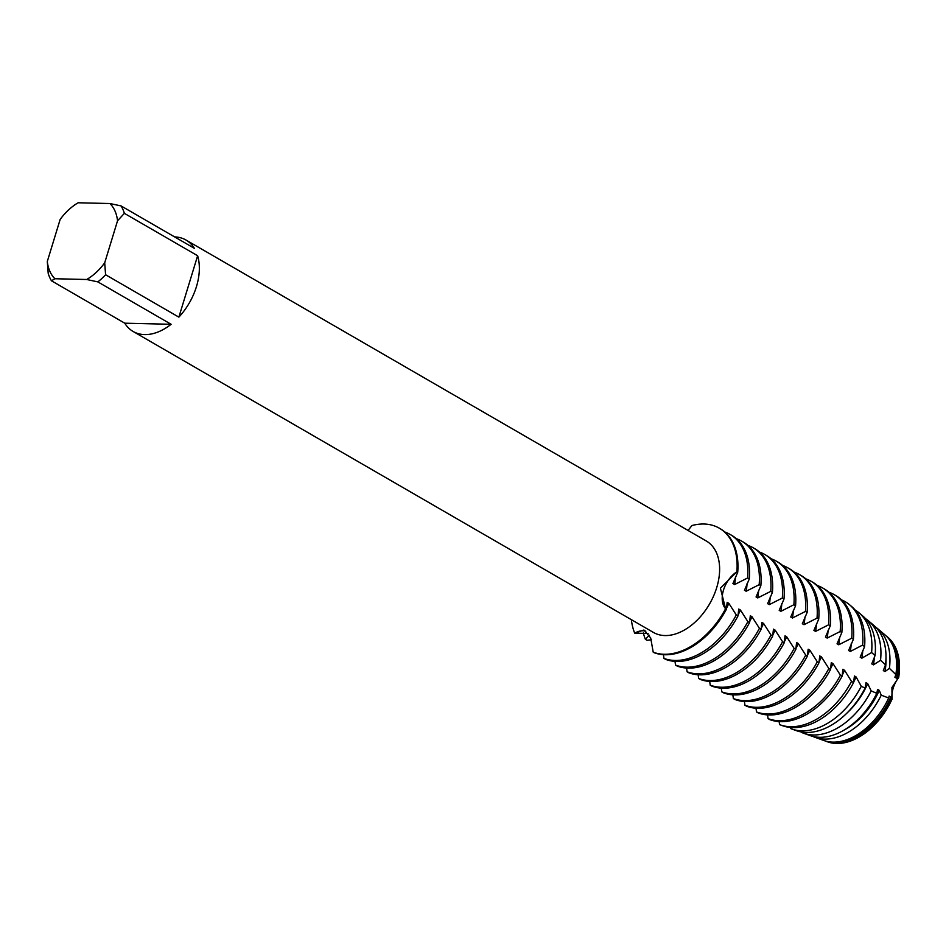 <?xml version="1.0" encoding="UTF-8"?>
<svg xmlns="http://www.w3.org/2000/svg" width="946" height="946" viewBox="0 0 946 946"><rect width="100%" height="100%" fill="white"/><g stroke="black" fill="none" stroke-linecap="round" stroke-linejoin="round"><path stroke-width="1.42" d="M780.876 611.329L793.883 604.742L795.574 605.724L790.761 617.04L792.452 618.01L805.448 611.435L807.139 612.417L802.326 623.733L804.017 624.703L817.025 618.128L818.716 619.11L813.903 630.426L815.594 631.396L828.59 624.821L830.281 625.803L825.468 637.119L827.159 638.089L840.166 631.514L841.845 632.496L837.044 643.812L838.724 644.782L851.731 638.207L853.422 639.189L848.609 650.505L850.3 651.475L862.634 645.066L864.573 646.662L860.174 657.198L861.865 658.168L871.597 652.551L875.074 655.531L871.751 663.891L873.442 664.861L880.537 660.296L885.527 664.778L883.316 670.584L885.007 671.554L889.417 668.361L895.874 674.569L894.892 677.277L896.572 678.247L898.203 676.91L898.7 677.407A60.733 39.519 120 0 0 887.975 637.427A60.733 39.519 120 0 0 887.703 637.202A60.733 39.519 120 0 1 898.7 677.407L891.924 687.505L892.054 699.165L891.924 687.505L898.7 677.419A23.591 15.349 -60 0 0 892.043 699.165A60.733 39.519 120 0 1 827.242 741.711A60.733 39.519 120 0 0 827.584 741.841L826.91 741.593A60.863 39.602 120 0 1 825.385 740.99M54.927 278.739A46.945 30.544 120 0 1 47.3 261.474L60.154 219.437A46.945 30.544 120 0 1 71.861 207.091L74.403 205.069A52.81 34.363 120 0 1 74.699 204.833L78.163 202.775L109.913 203.532A46.945 30.544 120 0 1 117.541 220.796L124.364 213.347L197.631 255.739A52.81 34.363 120 0 1 196.449 286.626A52.81 34.363 120 0 1 178.865 317.135L105.585 274.742A52.81 34.363 120 0 1 97.852 281.896L171.131 324.289L124.754 323.189L51.474 280.796L54.927 278.739L86.689 279.496L97.852 281.896M174.655 236.914A52.81 34.363 120 0 1 185.995 240.036A52.81 34.363 120 0 1 194.356 248.313L121.088 205.932A52.81 34.363 120 0 1 124.364 213.347M185.995 240.036L706.272 540.982A52.81 34.363 120 0 1 716.725 587.572A52.81 34.363 120 0 1 653.379 632.413L133.114 331.467A52.81 34.363 120 0 1 124.754 323.189M720.414 588.187L736.875 571.774A23.591 15.349 -60 0 0 725.57 608.751L720.414 588.187M688.049 530.446L691.928 525.55A70.418 45.822 120 0 1 736.875 571.774L737.726 572.259L732.913 583.576L734.604 584.557L747.6 577.982L749.291 578.952L744.478 590.269L746.169 591.25L759.177 584.675L760.856 585.645L756.055 596.961L757.734 597.931L770.742 591.368L772.433 592.338L767.62 603.654L769.311 604.624L782.318 598.061L783.998 599.031L779.197 610.347L780.876 611.317A59.622 38.798 120 0 0 781.786 603.631M648.116 633.453L634.671 633.122A23.591 15.349 120 0 1 645.858 631.136A23.591 15.349 -60 0 0 634.671 633.122L643.907 630.012L650.682 637.923L653.213 652.184L654.053 652.681A70.418 45.822 -60 0 0 664.991 654.75A70.418 45.822 -60 0 0 726.41 609.248L725.57 608.751A70.418 45.822 120 0 1 653.213 652.184A70.418 45.822 120 0 0 725.57 608.751A23.591 15.349 120 0 1 736.875 571.774A70.418 45.822 120 0 0 719.315 528.187A70.418 45.822 120 0 0 691.928 525.55M634.671 633.122A70.418 45.822 120 0 1 631.372 619.677A70.418 45.822 120 0 0 634.671 633.122M171.131 324.289A52.81 34.363 120 0 1 133.114 331.467M105.585 274.742L104.699 262.834A46.945 30.544 120 0 1 86.689 279.496M104.699 262.834L117.541 220.796M71.861 207.091A46.945 30.544 120 0 1 78.163 202.775M47.3 261.474L48.199 273.382A52.81 34.363 120 0 0 51.474 280.796M197.631 255.739L178.865 317.135M121.088 205.932L109.913 203.532M663.442 654.679L663.938 658.392L665.629 659.374A70.418 45.822 -60 0 0 676.556 661.443A70.418 45.822 -60 0 0 737.986 615.941L736.295 614.959L728.858 603.347L727.167 602.377L726.41 609.248M736.295 614.959A70.418 45.822 120 0 1 674.876 660.462A70.418 45.822 120 0 1 663.938 658.392M675.018 661.372L675.503 665.085L677.194 666.067A70.418 45.822 -60 0 0 688.132 668.136A70.418 45.822 -60 0 0 749.551 622.634L747.872 621.652L740.422 610.04L738.731 609.07L737.986 615.941M747.872 621.652A70.418 45.822 120 0 1 686.441 667.155A70.418 45.822 120 0 1 675.503 665.085M686.583 668.065L687.08 671.778L688.759 672.76A70.418 45.822 -60 0 0 699.697 674.829A70.418 45.822 -60 0 0 761.128 629.327L759.437 628.345L751.999 616.733L750.308 615.763L749.551 622.622M759.437 628.345A70.418 45.822 120 0 1 698.006 673.848A70.418 45.822 120 0 1 687.08 671.778M698.148 674.758L698.645 678.471L700.336 679.441A70.418 45.822 -60 0 0 711.274 681.522A70.418 45.822 -60 0 0 772.693 636.019L771.002 635.038L763.564 623.426L761.873 622.456L761.128 629.315M771.002 635.038A70.418 45.822 120 0 1 709.583 680.541A70.418 45.822 120 0 1 698.645 678.471M709.725 681.451L710.21 685.164L711.9 686.134A70.418 45.822 -60 0 0 722.839 688.215A70.418 45.822 -60 0 0 784.269 642.701L782.578 641.731L775.129 630.119L773.438 629.149M782.578 641.731A70.418 45.822 120 0 1 721.148 687.234A70.418 45.822 120 0 1 710.21 685.164M721.29 688.144L721.786 691.857L723.477 692.827A70.418 45.822 -60 0 0 734.403 694.908A70.418 45.822 -60 0 0 795.834 649.394L794.143 648.424L786.705 636.812L785.014 635.842L784.269 642.701M794.143 648.424A70.418 45.822 120 0 1 732.724 693.926A70.418 45.822 120 0 1 721.786 691.857M732.866 694.837L733.351 698.55L735.042 699.52A70.418 45.822 -60 0 0 745.98 701.601A70.418 45.822 -60 0 0 807.399 656.086L805.72 655.117L798.27 643.505L796.579 642.535L795.834 649.394M805.72 655.117A70.418 45.822 120 0 1 744.289 700.619A70.418 45.822 120 0 1 733.351 698.55M744.431 701.53L744.928 705.243L746.607 706.213A70.418 45.822 -60 0 0 757.545 708.294A70.418 45.822 -60 0 0 818.976 662.779L817.285 661.81L809.847 650.198L808.156 649.228L807.399 656.086M817.285 661.81A70.418 45.822 120 0 1 755.866 707.312A70.418 45.822 120 0 1 744.928 705.243M756.008 708.223L756.493 711.936L758.184 712.906A70.418 45.822 -60 0 0 769.122 714.987A70.418 45.822 -60 0 0 830.541 669.472L828.85 668.503L821.412 656.891L819.721 655.921L818.976 662.779M828.85 668.503A70.418 45.822 120 0 1 767.431 714.005A70.418 45.822 120 0 1 756.493 711.936M767.573 714.916L768.057 718.629M840.426 675.196A70.418 45.822 120 0 1 778.996 720.698A70.418 45.822 120 0 1 768.069 718.629L769.748 719.599A70.418 45.822 -60 0 0 780.687 721.68A70.418 45.822 -60 0 0 842.117 676.165L840.426 675.196L832.988 663.584M779.137 721.609L779.563 724.624A69.827 45.443 120 0 0 780.166 724.849A69.827 45.443 120 0 0 790.513 726.717A69.827 45.443 120 0 0 851.506 681.439L844.553 670.276L842.862 669.307L842.117 676.165M780.166 724.849L782.697 725.759A69.342 45.124 -60 0 0 792.961 727.616A69.342 45.124 -60 0 0 853.611 682.515L851.506 681.439M790.56 727.474L790.761 728.621M866.004 682.681L865.117 688.109L861.286 686.299A67.592 43.989 120 0 1 801.865 730.844A67.592 43.989 120 0 1 791.861 729.035A67.592 43.989 120 0 1 790.773 728.621M791.861 729.035L796.39 730.667A66.717 43.421 -60 0 0 806.276 732.452A66.717 43.421 -60 0 0 865.117 688.12M801.688 732.027L801.806 732.535A65.345 42.523 120 0 0 803.544 733.221A65.345 42.523 120 0 0 813.217 734.971A65.345 42.523 120 0 0 871.183 690.899L867.695 683.662M803.544 733.221L810.095 735.574A64.092 41.707 -60 0 0 819.591 737.289A64.092 41.707 -60 0 0 876.8 693.335L871.183 690.899M891.463 698.964L890.836 697.048L889.145 696.067L888.708 698.018L881.223 695.168A63.098 41.068 120 0 1 824.569 739.098A63.098 41.068 120 0 1 815.227 737.407A63.098 41.068 120 0 1 812.732 736.378M815.227 737.407L823.8 740.482A61.455 39.992 -60 0 0 832.894 742.125A61.455 39.992 -60 0 0 888.708 698.018M827.584 741.841A60.733 39.519 120 0 0 892.043 699.165L891.451 698.964A60.863 39.602 120 0 1 835.921 743.225A60.863 39.602 120 0 1 826.91 741.593M651.392 639.744L647.076 640.3L645.397 639.33L649.311 635.215M881.223 695.168L879.26 690.355L877.569 689.386L876.8 693.335M846.907 713.107A59.622 38.798 120 0 0 867.683 683.662L866.004 682.693M861.286 686.299L856.118 676.969L854.427 676L853.611 682.515M830.446 668.905A59.622 38.798 120 0 0 832.977 663.584L831.286 662.614L830.541 669.472M773.45 629.149L772.693 636.008M886.142 635.937A60.863 39.602 120 0 1 887.431 636.965A60.863 39.602 120 0 1 898.203 676.898M893.568 647.383A59.622 38.798 120 0 1 896.572 678.247M890.825 697.048A59.622 38.798 120 0 1 839.007 741.723M895.874 674.569A61.455 39.992 -60 0 0 884.912 634.825L877.983 628.924A63.098 41.068 120 0 1 889.417 668.361M875.83 627.281A63.098 41.068 120 0 1 877.983 628.924M885.988 658.274A59.622 38.798 120 0 1 885.007 671.554M885.527 664.778A64.092 41.707 -60 0 0 873.832 625.389L868.523 620.883A65.345 42.523 120 0 1 880.537 660.296M865.507 618.649A65.345 42.523 120 0 1 868.523 620.883M874.341 657.174A59.622 38.798 120 0 1 873.442 664.861M875.074 655.531A66.717 43.421 -60 0 0 862.74 615.964L859.074 612.842A67.592 43.989 120 0 1 871.597 652.551M855.16 610.04A67.592 43.989 120 0 1 859.074 612.842M862.776 650.481A59.622 38.798 120 0 1 861.865 658.168M864.573 646.662A69.342 45.124 -60 0 0 851.66 606.54L849.614 604.801A69.827 45.443 120 0 1 862.634 645.066M841.597 599.918A69.827 45.443 120 0 1 849.614 604.801M851.199 643.788A59.622 38.798 120 0 1 850.3 651.475M853.422 639.189A70.418 45.822 -60 0 0 835.85 595.602L834.171 594.632A70.418 45.822 120 0 1 851.731 638.207M828.956 592.243A70.418 45.822 120 0 1 834.171 594.632M839.634 637.096A59.622 38.798 120 0 1 838.724 644.782M841.845 632.496A70.418 45.822 -60 0 0 824.285 588.909L822.594 587.939A70.418 45.822 120 0 1 840.166 631.514M817.379 585.55A70.418 45.822 120 0 1 822.594 587.939M828.069 630.403A59.622 38.798 120 0 1 827.159 638.089M830.281 625.803A70.418 45.822 -60 0 0 812.709 582.216L811.029 581.246A70.418 45.822 120 0 1 828.59 624.821M805.815 578.857A70.418 45.822 120 0 1 811.029 581.246M816.493 623.71A59.622 38.798 120 0 1 815.594 631.396M818.716 619.11A70.418 45.822 -60 0 0 801.144 575.523L799.453 574.553A70.418 45.822 120 0 1 817.025 618.128M794.238 572.164A70.418 45.822 120 0 1 799.453 574.553M804.928 617.017A59.622 38.798 120 0 1 804.017 624.703M807.139 612.417A70.418 45.822 -60 0 0 789.579 568.83L787.888 567.86A70.418 45.822 120 0 1 805.448 611.435M782.673 565.471A70.418 45.822 120 0 1 787.888 567.86M793.351 610.324A59.622 38.798 120 0 1 792.452 618.01M795.574 605.724A70.418 45.822 -60 0 0 778.002 562.137L776.311 561.167A70.418 45.822 120 0 1 793.883 604.742M771.096 558.779A70.418 45.822 120 0 1 776.311 561.167M783.998 599.031A70.418 45.822 -60 0 0 766.437 555.444L764.746 554.474A70.418 45.822 120 0 1 782.318 598.049M759.532 552.086A70.418 45.822 120 0 1 764.746 554.474M770.221 596.938A59.622 38.798 120 0 1 769.311 604.624M772.433 592.338A70.418 45.822 -60 0 0 754.861 548.751L753.182 547.781A70.418 45.822 120 0 1 770.742 591.356M747.967 545.393A70.418 45.822 120 0 1 753.182 547.781M758.645 590.245A59.622 38.798 120 0 1 757.734 597.931M760.856 585.645A70.418 45.822 -60 0 0 743.296 542.07L741.605 541.088A70.418 45.822 120 0 1 759.177 584.663M736.39 538.7A70.418 45.822 120 0 1 741.605 541.088M747.08 583.552A59.622 38.798 120 0 1 746.169 591.25M737.726 572.259A70.418 45.822 -60 0 0 720.154 528.684L719.315 528.187M749.291 578.952A70.418 45.822 -60 0 0 731.731 535.377L730.04 534.395A70.418 45.822 120 0 1 747.6 577.982M735.503 576.859A59.622 38.798 120 0 1 734.604 584.557M724.825 532.007A70.418 45.822 120 0 1 730.04 534.395M645.397 639.33A70.418 45.822 120 0 1 643.351 632.957M879.26 690.355A59.622 38.798 120 0 1 844.66 729.721M856.118 676.969A59.622 38.798 120 0 1 853.576 682.291M844.553 670.276A59.622 38.798 120 0 1 842.011 675.598M821.412 656.891A59.622 38.798 120 0 1 818.869 662.212M809.835 650.198A59.622 38.798 120 0 1 807.305 655.519M798.27 643.505A59.622 38.798 120 0 1 795.728 648.826M786.705 636.812A59.622 38.798 120 0 1 784.163 642.133M775.129 630.119A59.622 38.798 120 0 1 772.586 635.44M763.564 623.426A59.622 38.798 120 0 1 761.022 628.747M751.987 616.745A59.622 38.798 120 0 1 749.457 622.054M740.422 610.052A59.622 38.798 120 0 1 737.88 615.361M728.846 603.359A59.622 38.798 120 0 1 726.315 608.668"/></g></svg>
